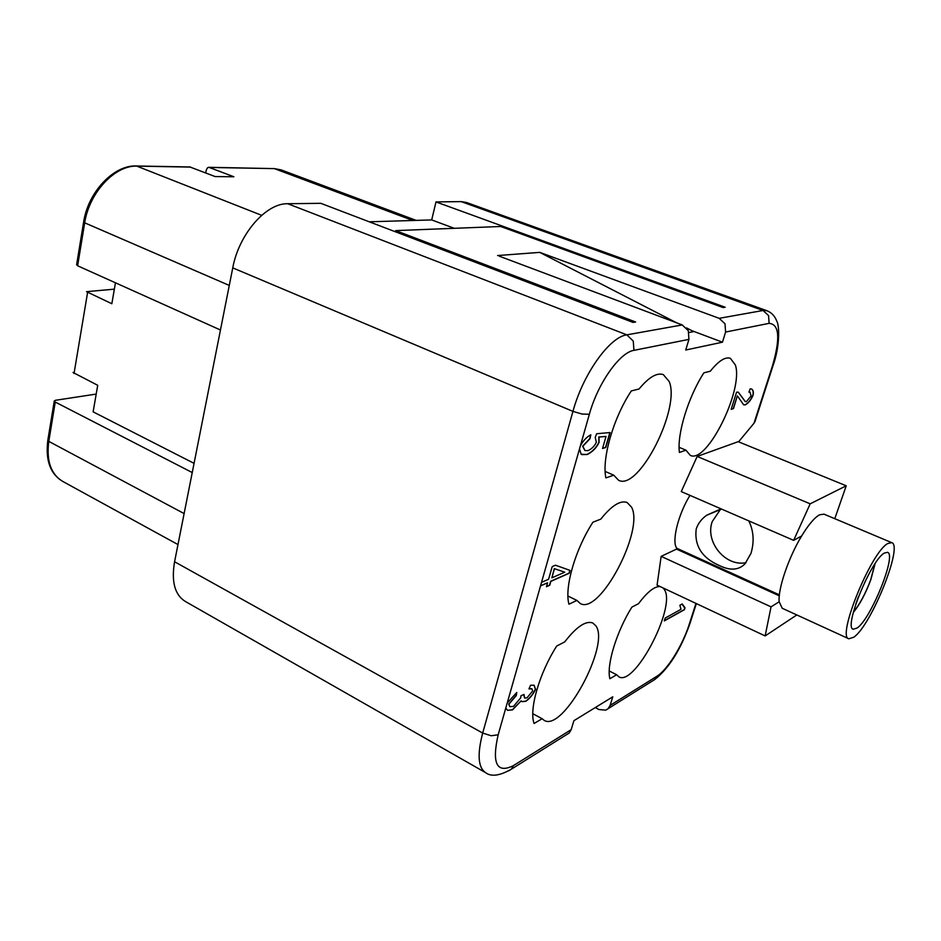 <?xml version="1.0" encoding="UTF-8"?>
<svg xmlns="http://www.w3.org/2000/svg" width="941" height="941" viewBox="0 0 941 941"><rect width="100%" height="100%" fill="white"/><g stroke="black" fill="none" stroke-linecap="round" stroke-linejoin="round"><path stroke-width="1.41" d="M505.776 708.067L507.211 703.021L516.762 692.494L516.268 695.587L508.916 704.186L509.893 706.691L513.48 706.385L520.691 697.881L520.973 695.764L523.972 694.423L524.713 698.081L526.972 697.834L532.7 690.953L531.877 688.777L528.971 688.906L530.559 685.248L534.1 685.224L535.558 689.306C533.324 694.14 530.112 698.128 525.925 701.28L521.902 701.657L521.161 700.822L512.527 709.902L507.505 710.29L505.776 708.067L498.165 734.803L491.131 735.744L482.686 733.063C477.099 754.541 478.11 767.762 485.709 772.714C491.296 776.96 499.847 775.772 511.375 769.162L508.634 770.855M540.522 585.925L541.534 582.361L548.579 579.268L552.202 566.611L555.484 565.212L570.07 570.411L569.246 573.245L550.85 581.373L549.732 585.255L546.45 586.725L547.568 582.82L540.522 585.925L507.211 703.021M579.503 448.892L580.35 445.916C583.079 440.764 586.572 437.059 590.83 434.801L589.995 438.706L582.832 446.269L585.008 450.527L588.031 450.645C591.889 448.81 594.665 445.987 596.359 442.176L595.206 437.412L596.653 433.742L610.097 432.542L605.757 447.481L602.534 448.481L606.016 436.436L599.017 437.036L599.111 442.282C596.606 447.704 592.642 451.786 587.219 454.55L581.115 454.221L579.503 448.892L541.534 582.361M738.579 441.823L753.976 423.274L755.4 420.309M891.68 542.628L824.01 514.151L819.529 514.809C814.483 517.621 808.519 524.678 801.638 535.994C788.534 557.495 777.772 589.278 779.183 601.769L782.218 608.262L848.841 638.786C836.49 637.222 871.037 552.179 887.716 543.557L891.68 542.628C903.489 545.333 871.248 625.389 853.828 637.198L848.841 638.786M884.258 553.108L887.504 552.308C896.996 554.378 871.037 618.802 857.157 628.012L853.252 629.235C843.407 627.894 870.848 560.271 884.258 553.108M566.741 734.568L569.211 732.992L571.187 729.651L573.881 720.712L612.767 696.822L610.109 705.409L608.18 708.632L605.781 710.161L599.088 709.561L595.277 707.561M676.603 322.81L539.746 252.376L719.183 318.329L725.017 323.81L725.593 332.044L722.465 342.195L685.73 350.017L688.941 339.372L688.318 330.703L682.249 324.939L499.295 256.187M720.571 509.234L712.196 521.655C704.844 541.804 725.299 566.929 746.013 562.706M748.801 520.891C753.67 530.889 754.4 541.71 751 553.32L744.943 563.918C738.685 570.152 730.345 570.775 719.912 565.788C702.092 558.154 694.187 545.874 696.211 528.971C698.01 523.561 701.48 519.009 706.597 515.292L721.524 509.057M564.718 641.903C576.48 626.73 585.843 620.425 592.783 622.989L595.829 625.789C610.474 644.75 563.153 732.286 544.216 720.394L542.134 718.724L534.088 723.476C528.901 709.502 539.299 673.321 556.719 646.032L564.718 641.903M600.805 519.114C611.568 505.646 620.331 500.094 627.082 502.482L631.47 507.046C644.667 529.936 599.935 615.038 580.338 603.569L576.904 600.417L568.952 604.216C564.235 587.713 575.269 549.344 592.924 522.22L600.805 519.114M639.057 388.986C648.749 377.27 656.83 372.471 663.287 374.589L669.169 381.481C680.837 408.394 638.774 491.178 618.637 480.298L613.72 475.181L605.875 477.899C601.699 458.596 613.426 417.816 631.305 390.927L639.057 388.986M710.302 371.225C718.453 360.968 725.135 356.651 730.357 358.298L735.368 364.979C743.802 389.68 706.785 464.254 690.306 455.362L685.93 450.174L679.414 452.433C676.85 434.401 688.142 397.161 703.88 372.824L710.302 371.225M663.229 588.019L664.722 590.125C675.673 608.262 634.61 686.589 618.931 676.85L616.626 674.732L609.874 678.732C606.333 665.205 616.461 631.811 631.87 607.133L638.563 603.663C647.29 591.948 654.477 586.243 660.147 586.561M192.235 472.547L55.248 402.054L54.26 400.972L55.554 400.278L96.194 394.079M205.738 172.921L206.291 169.992L207.538 167.769L208.773 167.298L233.886 176.767L215.148 176.567L189.847 166.957L136.668 165.992M77.856 264.409L76.574 264.88M115.461 282.794L111.838 303.743L86.525 291.663L114.355 289.158M801.638 535.994L793.651 540.346L681.26 491.59L697.175 456.444L738.203 441.67L846.23 485.791L834.785 518.691M73.022 372.471L97.723 385.292L93.124 411.84L194.058 463.348M220.465 330.009L77.621 265.785L84.608 223.276C89.113 192.517 115.084 164.887 137.292 166.134L190.705 167.098M581.809 454.621L587.008 454.456C592.442 451.704 596.406 447.61 598.899 442.188L598.805 436.953L606.016 436.436M602.581 448.316L605.557 447.398L609.862 432.566M584.855 450.457L582.632 446.175L589.784 438.624L590.583 434.907M664.381 620.684L684.307 609.592L684.872 607.839M684.472 609.662L664.322 620.895L665.216 618.037L681.002 609.298L679.873 605.251L682.237 603.957L685.048 607.862L684.307 609.592M684.507 607.698L682.084 604.04M733.31 408.535L737.297 395.926L733.486 408.606L731.204 409.182M733.486 408.606L731.157 409.323L736.568 392.221L738.262 392.138L745.354 401.642L746.319 401.713L751.106 395.949L750.001 392.138L748.907 392.115L750.177 388.833L751.4 388.939C753.27 389.962 753.8 392.138 752.988 395.455C750.953 400.054 748.366 403.219 745.248 404.912L743.637 404.806L737.473 395.996M743.519 404.759L745.072 404.842C748.189 403.148 750.777 399.996 752.812 395.385C753.612 392.15 753.118 389.986 751.33 388.915M748.954 391.997L749.93 392.115M745.248 401.595L738.191 392.115M507.505 710.29L512.339 709.808L521.161 700.822M521.784 701.586L525.737 701.186C529.936 698.034 533.135 694.046 535.37 689.212L534.053 685.201M529.065 688.694L531.806 688.741M524.596 698.01L523.702 694.54M509.763 706.62L508.716 704.08L516.08 695.493L516.527 692.635M564.753 572.187L554.273 568.635L551.861 577.833L564.753 572.187L554.273 568.635M554.472 568.729L551.861 577.833M540.581 585.725L547.568 582.82M546.509 586.514L549.544 585.161L550.65 581.279L569.058 573.151L569.87 570.34M796.815 614.943L765.139 635.94L657.077 585.126L661.158 556.366L676.52 549.109L779.289 595.829M779.383 594.853L676.791 548.262L676.52 549.109M676.791 548.262C671.451 541.769 678.132 514.421 689.965 495.366M616.626 674.732L609.227 670.968M685.93 450.174L679.108 447.316M613.72 475.181L605.157 471.429M576.904 600.417L567.929 596.029M542.134 718.724L532.794 713.701M779.183 601.769L771.044 606.851L661.158 556.366M765.139 635.94L771.044 606.851M793.651 540.346L810.177 503.823L846.23 485.791M697.175 456.444L810.177 503.823M497.577 255.54L539.746 252.376M722.465 342.195L691.906 330.691M369.237 221.805L431.696 219.923L435.989 201.915L725.158 307.236L723.111 307.578L500.694 226.487L395.702 230.604L635.622 321.998L633.034 322.422L320.787 203.315L287.723 203.726L626.835 334.843L633.246 341.065L633.963 350.346L688.941 339.372M395.702 230.604L395.432 231.792M686.495 327.903L693.705 331.608L688.988 332.514M431.696 219.923L454.232 228.31M435.989 201.915L461.172 201.609L466.371 202.456L766.891 310.718L763.045 310.483L768.585 315.611L769.103 323.351C779.336 324.151 780.454 338.301 772.49 365.814L753.976 423.274M485.709 772.714L185.33 601.452C174.791 594.877 171.203 581.644 174.579 561.753L232.756 267.879C238.896 234.133 266.068 203.044 287.723 203.726M858.392 596.853L855.828 603.981M580.35 445.916L589.36 414.263L582.126 414.064L572.951 411.382L482.686 733.063L174.579 561.753M695.964 603.416L689.365 623.93C682.601 645.397 667.416 669.992 656.747 676.356L654.877 679.437L608.18 708.632M690.212 622.66L689.365 623.93M773.184 365.12L772.49 365.814M874.812 564.071L870.707 579.809C865.438 593.759 859.674 604.487 853.428 612.003M571.187 729.651L513.398 765.633L511.375 769.162L569.211 732.992M656.747 676.356L610.109 705.409M725.593 332.044L769.103 323.351M54.26 401.089L47.85 440.141C45.297 460.314 50.296 474.099 62.847 481.474C50.92 474.323 46.227 460.949 48.791 441.376L47.826 440.247L49.097 439.482M261.669 215.324L136.421 165.981C114.084 164.746 88.078 191.729 83.573 222.347L229.286 285.429M74.033 373.506L87.572 292.592M412.84 220.488L274.337 168.615L281.1 169.874L273.749 168.486M209.62 167.451L274.337 168.615L209.02 167.31M184.118 513.574L48.791 441.376L55.248 402.054M513.398 765.633C496.754 773.82 491.673 763.539 498.165 734.803M589.36 414.263C597.794 383.387 619.731 352.381 633.963 350.346M461.172 201.609L763.045 310.483L719.183 318.329M682.249 324.939L626.835 334.843C609.627 336.89 582.985 374.142 572.951 411.382L232.756 267.879M696.352 603.593L689.988 623.377C680.849 649.349 669.145 668.028 654.877 679.437M766.891 310.718C771.596 312.553 774.913 316.094 776.866 321.351C779.466 325.457 779.995 346.488 773.043 365.531L754.905 421.85M853.299 612.509C859.709 604.628 865.555 593.689 870.837 579.68L875.106 563.635M719.818 509.399L706.632 515.268M83.549 222.511L76.609 264.797M416.169 220.394L281.1 169.874M177.978 544.568L62.847 481.474"/></g></svg>
